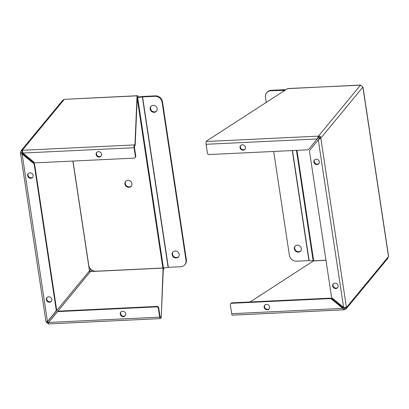 <?xml version="1.0" encoding="UTF-8"?>
<svg xmlns="http://www.w3.org/2000/svg" width="409" height="409" viewBox="0 0 409 409"><rect width="100%" height="100%" fill="white"/><g stroke="black" fill="none" stroke-linecap="round" stroke-linejoin="round"><path stroke-width="0.61" d="M134.351 144.939L22.275 150.297L64.336 99.331L62.654 100.363L21.191 150.609L22.275 150.297L22.94 153.043L34.003 162.117A2.894 2.612 -140.5 0 0 36.074 162.823L134.06 158.135A1.646 1.483 -140.5 0 0 135.389 156.509L134.06 147.731A2.188 0.67 -92.7 0 1 134.351 144.939L134.975 144.178L137.03 96.197L137.327 95.839A2.188 0.67 -92.7 0 1 137.536 95.716A2.188 0.67 -92.7 0 1 138.222 97.04M163.932 267.905A2.188 0.67 -92.7 0 1 163.574 269.373L163.278 269.736L161.223 317.711L160.594 318.473A2.188 0.67 -92.7 0 1 160.389 318.596A2.188 0.67 -92.7 0 1 159.684 317.139L158.355 308.355A1.646 1.483 -140.5 0 0 156.555 306.878L58.569 311.566A2.894 2.612 -140.5 0 0 56.749 312.45L48.559 322.45L48.518 323.831L47.25 322.941L46.125 321.868L47.464 321.551L55.644 311.561A2.894 2.612 -140.5 0 0 56.161 309.593L34.29 164.996A2.894 2.612 -140.5 0 0 33.195 163.104L22.127 154.035C20.854 153.738 20.312 153.211 20.501 152.46L21.191 150.614L22.469 151.586L21.805 152.399L21.887 152.951M46.012 321.898L20.45 152.884L20.501 152.46L21.805 152.399L22.505 153.579L33.569 162.649L33.195 163.104M90.721 269.137L89.484 270.84L89.499 271.734L90.384 271.576L91.442 270.482L92.48 270.436M21.805 152.68L22.464 151.601M55.644 311.561L47.464 321.551L22.127 154.035L22.505 153.579M49.535 302.246A2.878 2.597 39.5 0 1 46.749 300.687A2.878 2.597 39.5 0 1 46.907 297.701A2.878 2.597 39.5 0 1 50.777 297.527A2.878 2.597 39.5 0 1 51.345 301.367A2.878 2.597 39.5 0 1 49.535 302.246M30.787 178.288A2.878 2.597 39.5 0 1 28.006 176.734A2.878 2.597 39.5 0 1 28.16 173.748A2.878 2.597 39.5 0 1 32.03 173.574A2.878 2.597 39.5 0 1 32.597 177.409A2.878 2.597 39.5 0 1 30.787 178.288M46.375 321.857L47.424 321.806L89.484 270.84L72.884 161.059M47.25 322.941L48.032 321.985L47.424 321.806M48.497 323.749L48.032 321.985M90.19 268.549L90.348 269.582L90.716 269.132M137.327 95.839L64.336 99.331L137.536 95.716M137.603 97.081L137.225 97.485L137.03 96.197M134.975 144.178L135.174 145.466L137.225 97.485M135.093 157.634L135.471 157.179A1.646 1.483 -140.5 0 0 135.768 156.054L134.438 147.276L134.546 146.228L135.174 145.466M47.107 297.486A2.878 2.597 -140.5 0 0 47.209 300.37A2.878 2.597 -140.5 0 0 49.908 301.791A2.878 2.597 -140.5 0 0 51.519 301.126M28.359 173.534A2.878 2.597 -140.5 0 0 28.461 176.417A2.878 2.597 -140.5 0 0 31.166 177.833A2.878 2.597 -140.5 0 0 32.771 177.174M56.023 311.106A2.894 2.612 -140.5 0 0 56.534 309.138L56.161 309.593M34.29 164.996L34.668 164.541A2.894 2.612 -140.5 0 0 33.569 162.649M34.668 164.541L56.534 309.138M48.548 322.543L90.384 271.576L163.38 268.084L163.084 268.447L161.223 317.711M158.355 308.355L158.728 307.9L160.057 316.684L160.323 317.231L161.028 316.423M163.278 269.736L163.084 268.447M99.264 157.066A2.878 2.597 39.5 0 1 96.478 155.512A2.878 2.597 39.5 0 1 96.631 152.526A2.878 2.597 39.5 0 1 100.507 152.352A2.878 2.597 39.5 0 1 101.069 156.187A2.878 2.597 39.5 0 1 99.264 157.066M91.81 270.032L91.442 270.482M123.395 316.658A2.878 2.597 39.5 0 1 120.614 315.104A2.878 2.597 39.5 0 1 120.767 312.118A2.878 2.597 39.5 0 1 124.643 311.944A2.878 2.597 39.5 0 1 125.205 315.779A2.878 2.597 39.5 0 1 123.395 316.658M56.749 312.45A2.894 2.612 -140.5 0 0 56.744 312.461L57.117 312.006A2.894 2.612 -140.5 0 1 57.122 311.995L56.749 312.45M96.836 152.312A2.878 2.597 -140.5 0 0 96.938 155.195A2.878 2.597 -140.5 0 0 99.638 156.616A2.878 2.597 -140.5 0 0 101.243 155.952M125.379 315.538A2.878 2.597 39.5 0 1 123.774 316.203A2.878 2.597 39.5 0 1 121.074 314.787A2.878 2.597 39.5 0 1 120.972 311.898M158.728 307.9A1.646 1.483 -140.5 0 0 156.933 306.428L58.942 311.111A2.894 2.612 -140.5 0 0 57.122 311.995M131.453 185.952A3.701 3.338 39.5 0 1 126.672 185.957A3.701 3.338 39.5 0 1 125.767 181.264M131.943 183.667A3.701 3.338 39.5 0 1 131.274 186.187A3.701 3.338 39.5 0 1 126.294 186.412A3.701 3.338 39.5 0 1 125.568 181.478A3.701 3.338 39.5 0 1 129.29 180.553A3.701 3.338 39.5 0 1 131.943 183.667M184.817 264.735L185.19 264.28A6.58 5.936 -140.5 0 0 186.376 259.792L162.475 101.754A6.58 5.936 -140.5 0 0 155.277 95.854L154.904 96.309A6.58 5.936 39.5 0 1 162.097 102.209L185.998 260.247A6.58 5.936 39.5 0 1 184.817 264.735A6.58 5.936 39.5 0 1 180.681 266.745L168.339 267.333L163.426 267.972A2.188 0.665 171.4 0 1 162.864 268.023L95.951 271.223A6.58 5.936 39.5 0 1 88.758 265.323L72.986 161.054M154.904 96.309L142.562 96.897L137.649 97.536A2.188 0.665 171.4 0 1 137.225 97.577M155.277 95.854L142.935 96.442A2.188 0.665 171.4 0 0 142.378 96.493L137.675 97.112M156.683 110.972A3.701 3.338 39.5 0 1 151.897 110.977A3.701 3.338 39.5 0 1 150.993 106.279M178.707 256.617A3.701 3.338 39.5 0 1 173.927 256.622A3.701 3.338 39.5 0 1 173.022 251.924M157.168 108.687A3.701 3.338 39.5 0 1 156.504 111.207A3.701 3.338 39.5 0 1 151.524 111.427A3.701 3.338 39.5 0 1 150.798 106.498A3.701 3.338 39.5 0 1 154.515 105.568A3.701 3.338 39.5 0 1 157.168 108.687M179.198 254.332A3.701 3.338 39.5 0 1 178.534 256.852A3.701 3.338 39.5 0 1 173.554 257.077A3.701 3.338 39.5 0 1 172.823 252.143A3.701 3.338 39.5 0 1 176.545 251.218A3.701 3.338 39.5 0 1 179.198 254.332M362.865 87.102L360.482 85.169L318.422 136.136L320.283 136.309L320.82 138.099L318.279 139.868L310.094 149.863A2.894 2.612 -140.5 0 0 309.582 151.831L331.448 296.428A2.894 2.612 -140.5 0 0 332.548 298.319L343.611 307.389L346.438 307.507L346.346 308.637L344.26 309.802L232.384 315.155A2.188 0.67 87.3 0 1 231.678 313.693L230.349 304.909A1.646 1.483 -140.5 0 1 231.678 303.289L232.056 302.834A1.646 1.483 -140.5 0 0 231.019 303.335L230.645 303.79M345.283 307.772L344.47 308.381L345.14 307.573L346.346 308.637L387.809 258.391L388.55 256.116L362.988 87.102M344.199 308.437L344.47 308.381L344.664 309.669C343.969 310.007 343.345 309.577 342.803 308.381L331.735 299.306A2.894 2.612 -140.5 0 0 329.669 298.601L231.678 303.289M316.203 159.178A2.878 2.597 39.5 0 1 318.989 160.737A2.878 2.597 39.5 0 1 318.836 163.723A2.878 2.597 39.5 0 1 314.961 163.891A2.878 2.597 39.5 0 1 314.398 160.057A2.878 2.597 39.5 0 1 316.203 159.178M334.951 283.13A2.878 2.597 39.5 0 1 337.737 284.69A2.878 2.597 39.5 0 1 337.583 287.675A2.878 2.597 39.5 0 1 333.708 287.849A2.878 2.597 39.5 0 1 333.141 284.01A2.878 2.597 39.5 0 1 334.951 283.13M320.82 138.099L346.438 307.507L388.499 256.54L362.875 87.132L320.82 138.099L319.516 138.16L318.279 139.868L343.611 307.389M320.283 136.309L319.501 137.266L319.516 138.16M360.513 85.174L287.696 88.533A2.188 0.67 87.3 0 0 287.486 88.656L206.974 140.737L206.346 141.494L318.422 136.136L318.616 137.424L319.501 137.266M313.585 260.814L250.103 301.97M343.918 308.406L344.47 308.381L343.177 307.926L342.803 308.381L231.678 313.693M314.598 159.842A2.878 2.597 -140.5 0 0 315.339 163.436A2.878 2.597 -140.5 0 0 319.01 163.482M333.345 283.795A2.878 2.597 -140.5 0 0 334.081 287.394A2.878 2.597 -140.5 0 0 337.757 287.435M360.493 85.052L287.486 88.656M318.422 136.136L317.179 138.973L318.616 137.424M206.346 141.494A2.188 0.67 87.3 0 0 206.059 144.285L207.383 153.068A1.646 1.483 -140.5 0 0 209.183 154.541L307.174 149.858A2.894 2.612 -140.5 0 0 308.994 148.973A2.894 2.612 -140.5 0 0 308.999 148.963L317.179 138.973L206.059 144.285M266.479 304.352A2.878 2.597 39.5 0 1 269.265 305.912A2.878 2.597 39.5 0 1 269.107 308.897A2.878 2.597 39.5 0 1 265.236 309.071A2.878 2.597 39.5 0 1 264.669 305.232A2.878 2.597 39.5 0 1 266.479 304.352M331.735 299.306L332.113 298.851L343.177 307.926M317.558 138.518L308.999 148.963M242.343 144.766A2.878 2.597 39.5 0 1 245.129 146.32A2.878 2.597 39.5 0 1 244.971 149.305A2.878 2.597 39.5 0 1 241.1 149.479A2.878 2.597 39.5 0 1 240.533 145.645A2.878 2.597 39.5 0 1 242.343 144.766M264.868 305.017A2.878 2.597 -140.5 0 0 265.61 308.616A2.878 2.597 -140.5 0 0 269.28 308.657M332.113 298.851A2.894 2.612 -140.5 0 0 330.043 298.146L329.669 298.601M232.056 302.834L330.043 298.146M245.144 149.065A2.878 2.597 39.5 0 1 241.474 149.024A2.878 2.597 39.5 0 1 240.732 145.425M308.994 148.973L309.368 148.518A2.894 2.612 -140.5 0 0 309.368 148.518A2.894 2.612 -140.5 0 0 309.373 148.508M285.952 89.816L284.045 89.719A2.188 0.665 171.4 0 0 283.529 89.719L271.187 90.312A6.58 5.936 -140.5 0 0 267.051 92.322L266.673 92.777A6.58 5.936 39.5 0 1 270.809 90.767L285.247 90.266M273.687 151.458L289.393 255.303A6.58 5.936 39.5 0 0 296.586 261.203L308.928 260.61L313.151 260.809A2.188 0.665 -8.6 0 0 313.672 260.809L325.973 260.221M300.871 250.773A3.701 3.338 39.5 0 1 297.2 251.428A3.701 3.338 39.5 0 1 294.695 248.37A3.701 3.338 39.5 0 1 295.186 246.085M294.322 248.825A3.701 3.338 39.5 0 1 294.986 246.3A3.701 3.338 39.5 0 1 299.966 246.08A3.701 3.338 39.5 0 1 300.692 251.014A3.701 3.338 39.5 0 1 296.975 251.939A3.701 3.338 39.5 0 1 294.322 248.825M266.285 102.495L265.492 97.26A6.58 5.936 39.5 0 1 266.673 92.777M135.389 156.509L135.768 156.054M22.94 153.043L134.06 147.731M159.684 317.139L48.559 322.45M58.569 311.566L58.942 311.111M156.933 306.428L156.555 306.878M162.864 268.023L137.194 98.272M163.426 267.972L137.649 97.536M168.13 267.353L142.352 96.918M142.562 96.897L168.339 267.333M162.097 102.209L162.475 101.754M185.998 260.247L186.376 259.792M313.534 260.906L325.988 260.308M271.187 90.312L270.809 90.767M296.965 150.343L313.672 260.809M296.448 150.369L313.151 260.809M283.345 90.174L283.529 91.376M292.481 150.558L309.122 260.61M308.928 260.61L292.287 150.568M283.35 91.493L283.151 90.174M160.389 318.596L48.507 323.948"/></g></svg>
